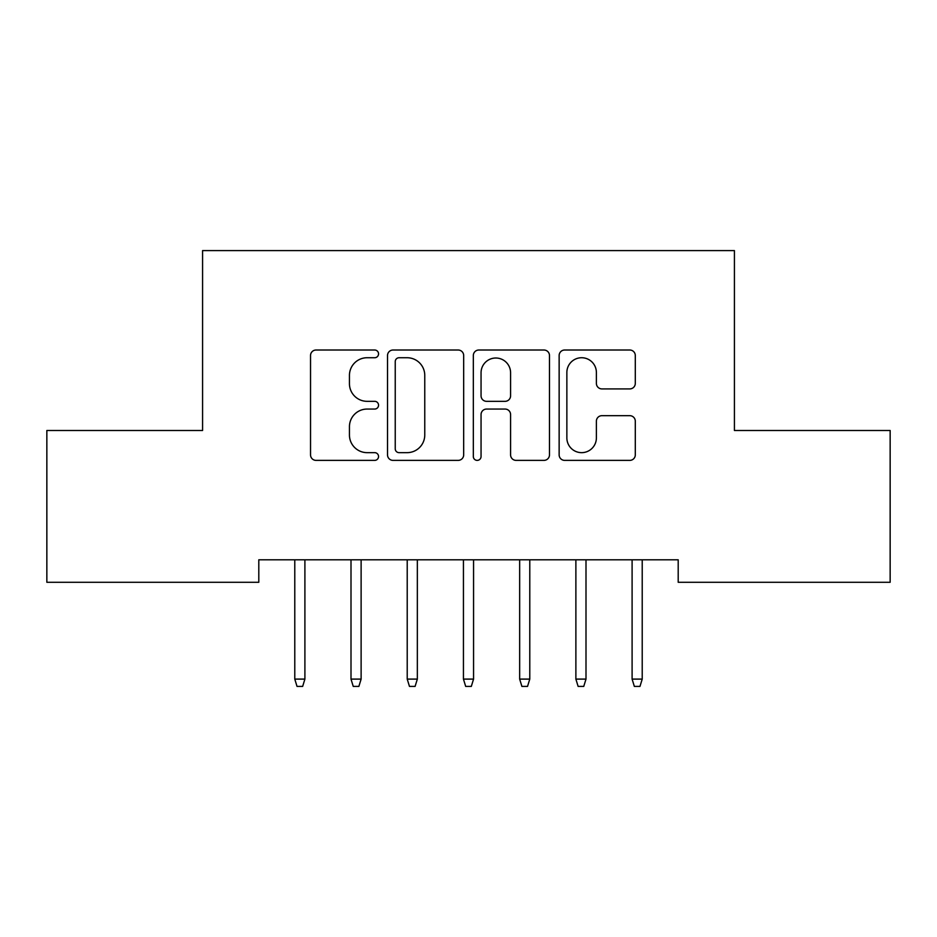 <?xml version="1.0" encoding="UTF-8"?>
<svg xmlns="http://www.w3.org/2000/svg" width="937" height="937" viewBox="0 0 937 937"><rect width="100%" height="100%" fill="white"/><g stroke="black" fill="none" stroke-linecap="round" stroke-linejoin="round"><path stroke-width="1.41" d="M378.548 353.87A3.865 3.865 0 0 0 374.683 350.016L316.05 350.016A5.517 5.517 0 0 0 310.534 355.533L310.534 454.867A5.517 5.517 0 0 0 316.05 460.383L374.683 460.383A3.865 3.865 0 0 0 378.548 456.518A3.865 3.865 0 0 0 374.683 452.653L367.105 452.653A17.662 17.662 0 0 1 349.442 434.991L349.442 426.722A17.662 17.662 0 0 1 367.105 409.059L374.683 409.059A3.865 3.865 0 0 0 378.548 405.194A3.865 3.865 0 0 0 374.683 401.329L367.105 401.329A17.662 17.662 0 0 1 349.442 383.678L349.442 375.397A17.662 17.662 0 0 1 367.105 357.735L374.683 357.735A3.865 3.865 0 0 0 378.548 353.87M629.769 388.914A5.517 5.517 0 0 0 635.298 383.397L635.298 355.533A5.517 5.517 0 0 0 629.769 350.016L564.66 350.016A5.517 5.517 0 0 0 559.143 355.533L559.143 454.867A5.517 5.517 0 0 0 564.66 460.383L629.769 460.383A5.517 5.517 0 0 0 635.298 454.867L635.298 421.205A5.517 5.517 0 0 0 629.769 415.677L601.905 415.677A5.517 5.517 0 0 0 596.389 421.205L596.389 437.895A14.758 14.758 0 0 1 581.631 452.653A14.758 14.758 0 0 1 566.862 437.895L566.862 372.504A14.758 14.758 0 0 1 581.631 357.735A14.758 14.758 0 0 1 596.389 372.504L596.389 383.397A5.517 5.517 0 0 0 601.905 388.914L629.769 388.914M678.201 559.799L258.799 559.799L258.799 582.287L46.85 582.287L46.85 430.493L202.579 430.493L202.579 250.589L734.421 250.589L734.421 430.493L890.15 430.493L890.15 582.287L678.201 582.287L678.201 559.799M463.674 355.533A5.517 5.517 0 0 0 458.158 350.016L393.036 350.016A5.517 5.517 0 0 0 387.52 355.533L387.52 454.867A5.517 5.517 0 0 0 393.036 460.383L458.158 460.383A5.517 5.517 0 0 0 463.674 454.867L463.674 355.533M478.842 350.016L543.964 350.016A5.517 5.517 0 0 1 549.48 355.533L549.48 454.867A5.517 5.517 0 0 1 543.964 460.383L516.1 460.383A5.517 5.517 0 0 1 510.583 454.867L510.583 414.576A5.517 5.517 0 0 0 505.055 409.059L486.572 409.059A5.517 5.517 0 0 0 481.056 414.576L481.056 456.518A3.865 3.865 0 0 1 477.191 460.383A3.865 3.865 0 0 1 473.326 456.518L473.326 355.533A5.517 5.517 0 0 1 478.842 350.016M399.103 357.735A3.865 3.865 0 0 0 395.238 361.6L395.238 448.788A3.865 3.865 0 0 0 399.103 452.653L407.103 452.653A17.662 17.662 0 0 0 424.766 434.991L424.766 375.397A17.662 17.662 0 0 0 407.103 357.735L399.103 357.735M510.583 372.774A14.758 14.758 0 0 0 495.814 358.016A14.758 14.758 0 0 0 481.056 372.774L481.056 395.812A5.517 5.517 0 0 0 486.572 401.329L505.055 401.329A5.517 5.517 0 0 0 510.583 395.812L510.583 372.774M304.9 679.102L302.651 686.411L297.029 686.411L294.78 679.102L304.9 679.102L304.9 559.799M294.78 679.102L294.78 559.799M361.12 679.102L358.871 686.411L353.249 686.411L351 679.102L361.12 679.102L361.12 559.799M351 679.102L351 559.799M417.34 679.102L415.091 686.411L409.469 686.411L407.22 679.102L417.34 679.102L417.34 559.799M407.22 679.102L407.22 559.799M473.56 679.102L471.311 686.411L465.689 686.411L463.44 679.102L473.56 679.102L473.56 559.799M463.44 679.102L463.44 559.799M529.78 679.102L527.531 686.411L521.909 686.411L519.66 679.102L529.78 679.102L529.78 559.799M519.66 679.102L519.66 559.799M586 679.102L583.751 686.411L578.129 686.411L575.88 679.102L586 679.102L586 559.799M575.88 679.102L575.88 559.799M642.22 679.102L639.971 686.411L634.349 686.411L632.1 679.102L642.22 679.102L642.22 559.799M632.1 679.102L632.1 559.799"/></g></svg>
